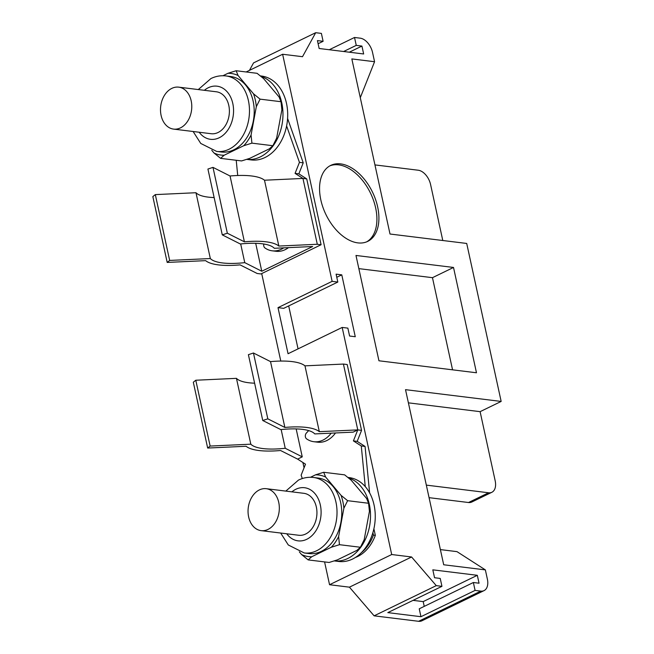 <?xml version="1.0" encoding="UTF-8"?>
<svg xmlns="http://www.w3.org/2000/svg" width="654" height="654" viewBox="0 0 654 654"><rect width="100%" height="100%" fill="white"/><g stroke="black" fill="none" stroke-linecap="round" stroke-linejoin="round"><path stroke-width="0.98" d="M308.974 553.546A38.03 27.975 -83 0 0 321.359 551.347A38.03 27.975 97 0 0 341.723 510.815A38.03 27.975 97 0 0 318.253 478.058L313.519 477.469A38.03 27.975 97 0 1 336.982 510.226A38.03 27.975 97 0 1 316.626 550.766A38.03 27.975 -83 0 1 304.233 552.965L308.974 553.546M299.328 551.87L301.584 554.551A41.112 30.239 -83 0 0 311.705 556.767L331.308 547.243A41.112 30.239 -83 0 0 338.617 536.558L343.865 508.24A41.112 30.239 -83 0 0 341.045 495.34L325.643 477.052A41.112 30.239 -83 0 0 315.522 474.837L310.487 477.281M301.584 554.551L308.157 559.898L311.705 556.767M331.308 547.243L339.467 544.684L360.419 547.259L356.871 550.39L337.268 559.914L329.109 562.473L308.157 559.898M339.467 544.684L338.617 536.558M343.865 508.24L347.626 500.686L341.045 495.34M360.419 547.259L364.18 539.705L369.428 511.387L368.57 503.261L347.626 500.686M325.643 477.052L323.681 472.278L315.522 474.837M368.57 503.261L366.616 498.479L351.206 480.2L344.633 474.853L323.681 472.278M372.886 532.634L373.434 535.135L375.331 535.364A38.733 28.498 97 0 1 355.408 557.461M361.245 552.793A38.733 28.498 -83 0 0 373.434 535.135M246.157 71.973L282.626 54.257L332.134 281.351L278.007 307.65L288.054 353.732L342.181 327.433L391.697 554.527L411.587 556.979L436.267 585.632L441.949 586.336L440.224 578.43L434.542 577.735L432.817 569.838L477.322 575.307L423.195 601.606L413.075 600.364M324.58 561.909L329.551 584.725L391.697 554.527M261.706 273.576L280.787 361.065M302.9 462.509L304.061 467.814M375.331 535.364L373.892 528.775M332.134 281.351L337.816 282.054L283.689 308.353L278.007 307.65M298.052 348.868L288.692 305.925M342.181 327.433L347.863 328.128L349.588 336.033L355.269 336.728L341.78 274.852L336.099 274.157L337.816 282.054M477.322 575.307L479.047 583.204L473.365 582.51L475.09 590.407L480.772 591.11A14.086 8.616 64.1 0 0 484.058 590.611A14.086 8.616 64.1 0 0 487.369 579.109L485.358 569.887L443.698 564.77L405.521 389.67L501.16 401.433L466.711 243.452L390.013 234.018L351.836 58.925L374.562 61.721L372.551 52.5A14.086 8.616 64.1 0 0 360.207 38.169L354.525 37.474L356.25 45.371L361.932 46.074L363.657 53.971L319.152 48.494L317.427 40.597L323.109 41.3L321.384 33.395L315.702 32.7L302.508 56.702L282.626 54.257M378.944 360.779L476.48 372.772L453.516 267.453L355.98 255.461L378.944 360.779M340.62 163.884A42.257 25.841 64.1 0 0 330.769 165.372A42.257 25.841 64.1 0 0 322.945 207.351A42.257 25.841 64.1 0 0 357.844 242.879A42.257 25.841 64.1 0 0 367.695 241.391A42.257 25.841 64.1 0 0 375.527 199.413A42.257 25.841 64.1 0 0 340.62 163.884M341.78 274.852L336.777 277.28M315.702 32.7L253.556 62.89L249.444 70.379M329.551 584.725L349.432 587.169L374.113 615.831L418.617 621.3A14.086 8.616 64.1 0 0 421.904 620.801L484.058 590.611M429.065 497.661L468.526 502.517A14.086 8.616 64.1 0 0 471.812 502.019L491.865 492.282A14.086 8.616 64.1 0 0 495.176 480.772L480.11 411.66L408.39 402.839M426.326 485.121L488.579 492.773A14.086 8.616 64.1 0 0 491.865 492.282M501.16 401.433L480.11 411.66M442.791 240.508L430.594 184.559A14.086 8.616 64.1 0 0 418.249 170.228L374.938 164.906M360.289 97.699L374.562 61.721M354.525 37.474L329.273 49.745M356.25 45.371L343.62 51.511M361.932 46.074L349.301 52.206M323.109 41.3L318.106 43.728M485.358 569.887L456.991 551.641L440.387 549.597M441.949 586.336L387.814 612.626L420.955 616.706L419.239 608.809L473.365 582.51M475.09 590.407L420.955 616.706M374.113 615.831L436.267 585.632M424.233 606.381L423.195 601.606M349.432 587.169L411.587 556.979M453.516 267.453L432.466 277.68L358.85 268.631M452.56 369.829L432.466 277.68M366.681 241.841A42.257 25.841 64.1 0 0 373.213 199.535A42.257 25.841 64.1 0 0 338.617 164.857A42.257 25.841 64.1 0 0 329.788 165.895M211.773 150.33L214.038 153.011L220.611 158.358L241.563 160.933L249.722 158.374L269.325 148.85L272.873 145.719L251.921 143.144L251.062 135.026L256.311 106.708A41.112 30.239 -83 0 0 253.499 93.8L238.089 75.521A41.112 30.239 -83 0 0 227.968 73.297L222.94 75.741M272.873 145.719L276.634 138.166L281.882 109.847L281.024 101.722L260.071 99.146L253.499 93.8M281.024 101.722L279.062 96.947L263.66 78.66L257.079 73.313L236.135 70.738L227.968 73.297M214.038 153.011A41.112 30.239 -83 0 0 224.159 155.227L243.762 145.703A41.112 30.239 -83 0 0 251.062 135.026M230.707 76.518A38.03 27.975 97 0 1 254.169 109.275A38.03 27.975 97 0 1 233.813 149.807A38.03 27.975 -83 0 1 221.42 152.014L216.687 151.426A38.03 27.975 -83 0 0 229.08 149.226A38.03 27.975 97 0 0 249.436 108.695A38.03 27.975 97 0 0 225.973 75.938L230.707 76.518M220.611 158.358L224.159 155.227M243.762 145.703L251.921 143.144M256.311 106.708L260.071 99.146M238.089 75.521L236.135 70.738M228.794 105.449A21.124 15.541 97 0 1 211.177 133.718L173.563 129.1A21.124 15.541 97 0 1 161.105 115.431A21.124 15.541 -83 0 1 178.722 87.154L216.335 91.781A21.124 15.541 97 0 1 228.794 105.449M178.722 87.154A21.124 15.541 -83 0 1 191.181 100.822A21.124 15.541 97 0 1 173.563 129.1M303.881 493.32A21.124 15.541 97 0 1 316.34 506.981A21.124 15.541 97 0 1 298.723 535.258L261.109 530.631A21.124 15.541 -83 0 0 278.727 502.354A21.124 15.541 97 0 0 266.268 488.693L303.881 493.32M261.109 530.631A21.124 15.541 -83 0 1 248.651 516.971A21.124 15.541 97 0 1 266.268 488.693M297.627 459.116L302.254 456.86L285.234 448.276A50.71 14.772 167.7 0 1 250.809 444.18L210.138 446.061L207.67 448.047L246.117 446.265A56.342 16.407 -12.3 0 0 280.566 450.508L297.627 459.116L305.5 464.176L301.134 475.188L302.312 478.54M319.324 431.673L304.968 365.848L343.415 364.065L357.771 429.891L353.144 432.147L314.778 433.921A50.71 14.772 -12.3 0 0 280.795 429.604L262.753 420.506L267.813 418.83L284.874 427.438A56.342 16.407 167.7 0 1 319.324 431.673L357.771 429.891L353.405 440.902L361.278 445.971L365.259 486.601M296.164 428.918L302.254 456.86M343.415 364.065L347.209 364.531L361.556 430.357L357.19 441.368L365.063 446.437L369.616 492.879M304.968 365.848A56.342 16.407 167.7 0 0 270.527 361.613L253.458 353.005L248.397 354.681L262.753 420.506M207.67 448.047L193.314 382.222L195.791 380.236L236.454 378.347A50.71 14.772 167.7 0 0 254.619 383.187M357.771 429.891L361.556 430.357M195.791 380.236L210.138 446.061M236.454 378.347L250.809 444.18M281.155 429.572L285.234 448.276M361.278 445.971L365.063 446.437M353.405 440.902L357.19 441.368M270.527 361.613L284.874 427.438M253.458 353.005L267.813 418.83M286.615 125.944L299.442 162.364L295.068 173.375L302.949 178.444L264.494 180.226A56.342 16.407 167.7 0 0 230.053 175.991L212.991 167.375L207.923 169.051L222.278 234.876L240.32 243.983A50.71 14.772 -12.3 0 1 274.304 248.291L312.669 246.517L261.78 271.238L255.689 243.288M237.721 175.501L236.225 160.279M222.278 234.876L227.339 233.208L244.4 241.817A56.342 16.407 167.7 0 1 278.849 246.051L317.296 244.269L321.089 244.735L260.938 273.952L257.153 273.486L240.092 264.878A56.342 16.407 -12.3 0 1 205.642 260.644L167.195 262.426L152.84 196.601L155.317 194.606L195.979 192.726A50.71 14.772 167.7 0 0 214.144 197.565M167.195 262.426L169.664 260.431L210.335 258.551A50.71 14.772 167.7 0 0 244.759 262.646L261.78 271.238M287.588 118.439L303.227 162.83L298.862 173.841L306.734 178.91L321.089 244.735M317.296 244.269L302.949 178.444L306.734 178.91M278.849 246.051L264.494 180.226M244.4 241.817L230.053 175.991M227.339 233.208L212.991 167.375M295.068 173.375L298.862 173.841M299.442 162.364L303.227 162.83M169.664 260.431L155.317 194.606M210.335 258.551L195.979 192.726M244.759 262.646L240.68 243.942M347.903 477.445L349.13 477.592A42.257 31.09 97 0 1 375.208 513.987A42.257 31.09 97 0 1 352.588 559.031A42.257 31.09 -83 0 1 338.821 561.475L334.227 560.911A42.257 31.09 -83 0 0 347.854 558.451A42.257 31.09 97 0 0 370.524 516.202A42.257 31.09 97 0 0 348.451 477.886M260.357 75.905L261.584 76.06A42.257 31.09 97 0 1 287.654 112.455A42.257 31.09 97 0 1 265.042 157.491A42.257 31.09 -83 0 1 251.267 159.936L246.681 159.372A42.257 31.09 -83 0 0 260.3 156.911A42.257 31.09 97 0 0 282.969 114.663A42.257 31.09 97 0 0 260.905 76.355M335.51 432.964A28.171 20.724 97 0 1 317.631 442.178L313.846 441.712A28.171 20.724 97 0 1 306.579 438.859A3.523 2.591 97 0 1 306.383 433.046L308.663 430.602M331.226 433.161A28.171 20.724 97 0 1 313.846 441.712M288.496 247.637A28.171 20.724 97 0 1 276.013 251.283L272.228 250.817A28.171 20.724 97 0 1 264.952 247.964A3.523 2.591 97 0 1 263.815 244.007M283.73 247.858A28.171 20.724 97 0 1 272.228 250.817M468.526 502.517L488.579 492.773M418.617 621.3L480.772 591.11M199.184 132.247A26.765 19.685 -83 0 0 219.204 137.765A26.765 19.685 97 0 0 232.799 103.495A26.765 19.685 97 0 0 208.299 87.734A26.765 19.685 -83 0 0 204.342 90.309M291.888 491.841A26.765 19.685 -83 0 1 295.845 489.274A26.765 19.685 97 0 1 320.346 505.035A26.765 19.685 97 0 1 306.759 539.297A26.765 19.685 -83 0 1 286.73 533.778M216.687 151.426L200.753 143.447L193.126 131.503M198.285 89.565L210.948 78.537C215.779 76.199 220.79 75.333 225.973 75.938M313.519 477.469C308.336 476.872 303.333 477.739 298.502 480.069L285.831 491.097M304.233 552.965L288.3 544.978L280.672 533.035"/></g></svg>
